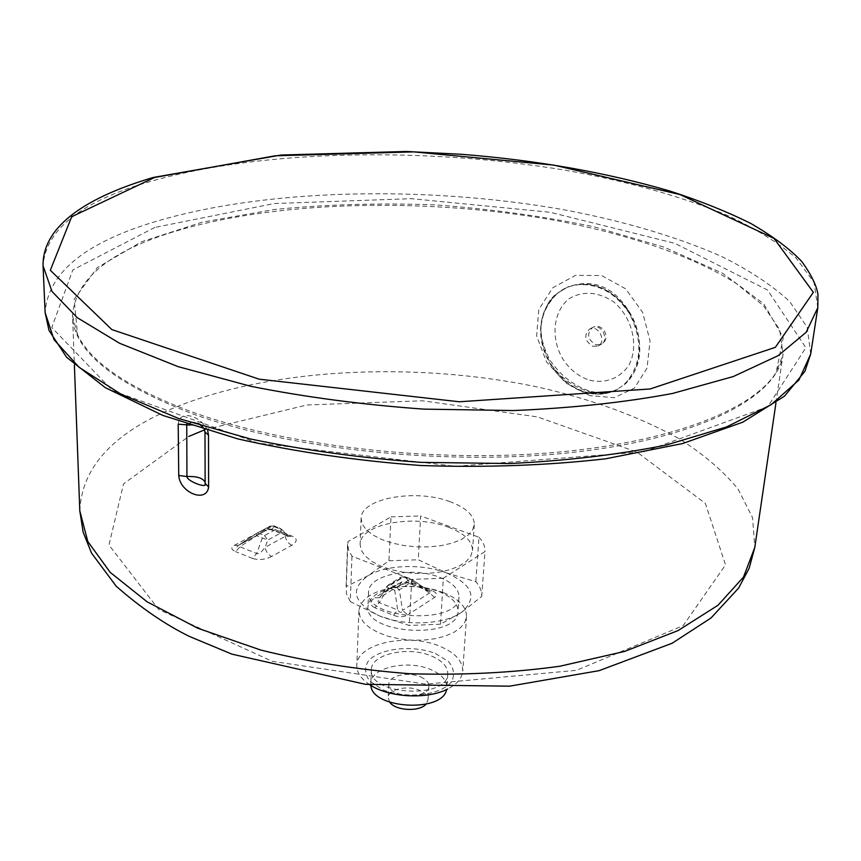 <?xml version="1.0" encoding="UTF-8"?>
<svg xmlns="http://www.w3.org/2000/svg" width="861" height="861" viewBox="0 0 861 861"><rect width="100%" height="100%" fill="white"/><g stroke="black" fill="none" stroke-linecap="round" stroke-linejoin="round"><path stroke-width="0.65" stroke-dasharray="4.3 3.23" d="M192.52 412.128C285.174 445.546 427.852 462.54 548.048 453.004C668.405 443.437 752.794 410.094 776.084 372.544L783.262 337.684L763.772 303.825L722.444 273.195L664.358 247.247L594.316 226.884C543.194 216.186 490.049 208.846 434.859 204.864C379.572 202.862 325.942 204.412 273.97 209.535L202.131 222.213L141.591 241.737L97.185 267.728L74.164 299.284L77.533 334.714C91.051 362.761 129.376 388.569 192.52 412.128M592.906 346.348L598.018 345.971C607.177 341.968 598.449 324.274 589.645 329.01C583.586 335.284 584.673 341.053 592.906 346.348M557.379 293.353C546.724 302.383 541.117 314.609 540.557 330.054C540.654 342.506 544.174 354.323 551.137 365.484C562.513 382.941 577.29 392.498 595.468 394.166C605.122 394.607 613.775 392.067 621.405 386.546L626.399 382.166C642.005 362.987 642.919 339.966 629.143 313.113C615.809 293.343 599.084 283.839 578.969 284.625C570.8 285.389 563.6 288.295 557.379 293.353L567.033 287.326C590.99 279.287 611.923 287.757 629.843 312.737L629.143 313.113M551.61 365.247C561.2 377.947 572.92 386.503 586.772 390.926C598.373 394.381 608.716 393.768 617.821 389.086L617.402 389.333C592.239 399.461 570.305 391.443 551.6 365.247C535.488 336.942 537.576 312.834 557.874 292.934L567.873 286.917C593.477 278.114 614.13 286.724 629.832 312.737C645.556 338.255 641.553 373.136 622.072 386.363L621.405 386.546M589.914 395.64L565.677 382.887L546.509 361.9L536.618 335.93L538.803 309.454L552.87 287.714L575.535 275.337L601.613 275.552L625.581 288.79L642.607 312.306L650.055 340.913L647.02 368.153L634.363 388.171L614.27 397.685L589.914 395.64M186.751 424.064L192.95 422.224C201.011 424.042 205.036 427.271 205.026 431.91L205.166 483.968M207.727 430.694C201.345 415.96 179.196 408.867 178.205 424.182M393.499 615.292L397.707 610.008L394.704 590.162L396.792 587.568L399.364 589.774L402.507 610.417L429.488 593.014C431.587 593.261 431.802 592.798 430.166 591.647L409.825 583.306L401.872 581.81L382.402 593.972L387.988 585.179L390.539 585.103L396.792 587.568L409.825 579.399L403.594 576.978L390.539 585.103L388.44 587.697L386.449 586.685L399.816 578.872L405.509 577.064L412.171 579.625L412.376 581.595L399.364 589.774L394.704 590.162L388.44 587.697L379.174 602.582L397.707 610.008C399.881 613 401.484 613.14 402.507 610.417L407.673 614.894C403.734 617.208 399.009 617.337 393.499 615.292L374.955 607.812L379.174 602.582C377.688 602.302 377.807 600.72 379.507 597.835L374.89 597.695L394.381 585.545C400.699 582.101 407.102 581.412 413.581 583.457L431.878 590.581C437.001 592.723 437.905 594.994 434.601 597.394L407.673 614.894M413.581 583.457L410.826 584.006C408.286 582.908 404.487 583.36 399.439 585.362L379.959 597.556L382.402 593.972L379.54 597.792L387.988 585.179L401.065 577.064L399.816 578.872L401.872 581.81L399.439 585.362L394.381 585.545M291.814 545.261C288.274 543.571 286.1 540.59 285.303 536.306L281.321 532.701L278.06 528.213L279.534 528.008L288.532 536.026L271.915 529.547L267.437 529.73L239.035 544.991L256.707 533.314L258.774 533.303L264.467 535.553L278.06 528.213L272.377 526.006L258.774 533.303L256.643 535.725L256.287 533.562L269.999 526.222L274.433 526.179L280.105 528.374L280.977 528.902L281.321 532.701L267.749 540.073L256.643 535.725L239.939 546.778L235.645 551.643C231.071 549.63 230.63 547.542 234.321 545.368L262.745 530.139L267.061 528.772L275.003 529.526L292.546 536.328C297.605 538.749 297.357 541.73 291.814 545.261L271.689 556.454C268.126 554.721 265.931 551.697 265.102 547.37L285.303 536.306L292.546 536.328M273.012 530.258C269.622 529.321 267.556 529.278 266.813 530.118L270.322 526.017L273.863 525.802L280.977 528.902L289.813 536.833L273.023 530.268L271.915 529.547L274.433 526.179L270.322 526.017L256.287 533.562L238.346 545.422C236.248 546.896 236.775 547.348 239.939 546.778L256.696 553.494C258.644 554.398 261.453 552.353 265.102 547.37L267.749 540.073L264.467 535.553L262.347 537.974L256.696 553.494L252.413 558.402L235.645 551.643M434.601 597.394L429.488 593.014L409.825 579.399L412.171 579.625L429.122 591.13L431.878 590.581M429.122 591.13L411.224 579.13L404.993 576.709L410.826 583.995L429.144 591.141M449.98 501.651C415.68 488.478 360.555 498.347 361.125 518.419L362.277 524.08L366.129 529.623L372.555 534.799L381.251 539.32L391.82 542.968L403.723 545.519L416.347 546.853L429.036 546.886L441.144 545.637L452.036 543.162L461.173 539.599L468.126 535.155L472.56 530.053L474.314 524.553C474.228 515.319 466.113 507.689 449.98 501.651M238.422 545.368L234.321 545.368M238.4 545.379L266.802 530.118L262.745 530.139M273.023 530.268L275.961 529.87M351.955 556.195L350.298 601.613L379.378 615.873L409.298 625.484L411.752 579.41L351.955 556.195L348.285 549.383L347.919 541.623L391.002 516.869L388.935 560.791L367.841 575.858L346.316 586.535L347.919 541.623M481.708 596.49L484.991 551.578L443.35 578.237L440.509 624.193L461.248 612.569L481.708 596.49C481.988 591.399 480.029 586.459 475.842 581.681L446.611 572.985L418.252 559.758L420.652 515.943L478.996 537.253L475.842 581.681M446.611 572.985C473.023 584.834 477.898 598.029 461.248 612.569C444.244 624.742 404.293 626.453 379.378 615.873C353.279 602.872 349.437 589.537 367.841 575.858C385.653 564.676 422.353 563.417 446.611 572.985M439.713 577.387C452.509 582.542 458.924 589.085 458.956 596.996C459.731 625.204 364.741 620.06 368.562 592.099C368.131 574.825 412.333 566.043 439.713 577.387M438.852 591.507C451.594 596.716 457.977 603.313 457.998 611.31C458.752 639.82 364.149 634.697 367.97 606.435C369.391 596.802 378.926 590.409 396.566 587.267C408.383 585.566 420.071 586.201 431.641 589.172L438.852 591.507M443.533 592.659C458.848 598.901 466.501 606.854 466.522 616.508L464.822 622.277L460.57 627.637L453.941 632.329L445.234 636.096L434.859 638.744L423.354 640.121L411.289 640.143L399.3 638.819L388.01 636.204L377.99 632.458L369.735 627.766L363.654 622.385L360.006 616.594L358.94 610.686C360.651 599.062 372.07 591.367 393.197 587.611C407.264 585.588 421.18 586.341 434.956 589.871L443.533 592.659M369.907 684.839C361.028 678.985 356.658 672.495 356.788 665.402C356.357 643.576 408.146 632.329 440.186 646.428C455.243 652.875 462.766 661.108 462.744 671.139C462.109 678.21 457.062 684.183 447.602 689.048M435.418 653.467L448.635 661.678C454.102 668.502 454.974 675.358 451.25 682.246C439.939 695.419 406.306 699.24 382.822 689.79L369.692 681.126C364.698 674.088 364.343 667.221 368.626 660.516C380.874 647.999 412.602 644.749 435.418 653.467M431.63 656.082C442.403 660.742 447.785 666.672 447.774 673.862C448.29 699.595 368.088 695.257 371.382 669.718C371.048 653.994 408.512 645.793 431.63 656.082M370.887 685.442L370.79 683.451C370.467 667.576 407.791 659.278 430.823 669.643C441.542 674.346 446.902 680.319 446.881 687.573L446.568 689.543M420.502 676.864C426.087 679.34 428.886 682.461 428.875 686.228C429.122 699.939 387.106 697.668 388.828 684.064C388.655 675.756 408.372 671.343 420.502 676.864M389.764 702.253L388.171 697.679C387.999 689.295 407.651 684.839 419.727 690.393C425.291 692.89 428.068 696.032 428.057 699.842L425.98 704.223M448.377 527.201C464.402 533.336 472.441 541.128 472.506 550.556L470.752 556.163L466.339 561.383L459.43 565.935L450.357 569.584L439.53 572.135L427.508 573.437L414.905 573.415L402.367 572.07L390.56 569.476L380.078 565.785L371.446 561.168L365.075 555.905L361.243 550.233L360.113 544.464C359.564 523.962 414.335 513.78 448.377 527.201M443.35 578.237L411.752 579.41M478.996 537.253C483.258 541.881 485.249 546.649 484.991 551.578M391.002 516.869L420.652 515.943M388.935 560.791L418.252 559.758M350.298 601.613L346.445 593.692L346.316 586.535M440.509 624.193L409.298 625.484M154.743 227.455L72.808 269.945L51.789 327.524L112.64 390.733L257.956 443.081L455.329 466.307L643.705 451.81L767.732 406.758L805.885 347.704L767.571 290.06L674.981 243.383L550.201 212.28L411.375 198.665L274.142 203.54L154.743 227.455M810.707 354L807.198 327.255L789.709 301.544C771.93 285.163 749.016 270.031 720.98 256.158C675.411 236.312 622.718 220.782 562.89 209.578C423.956 185.137 262.325 188.613 151.708 222.719C83.302 243.911 47.764 273.852 45.116 312.532M817.81 307.678L814.011 282.365L796.07 257.988C777.946 242.447 754.667 228.068 726.221 214.873C680.05 195.985 626.733 181.154 566.269 170.381C425.883 146.844 262.842 149.513 151.03 181.273C81.86 200.99 45.87 229.144 43.05 265.726M589.624 380.196C605.315 383.941 620.275 378.291 629.004 364.978C639.11 345.702 632.297 317.322 613.645 301.877C598.051 291.685 583.284 290.566 569.315 298.541C553.192 311.144 550.405 337.598 562.524 358.477C569.444 369.369 578.484 376.612 589.624 380.196M595.79 344.82L600.881 344.443C610.029 340.439 601.333 322.789 592.529 327.524C586.481 333.777 587.568 339.546 595.79 344.82M204.703 429.779L306.871 404.982L422.568 400.774L537.372 416.885L636.925 452.057L705.363 503.405L725.532 564.881L683.193 625.624L576.493 670.321L425.872 684.151L272.367 661.334L158.747 609.534L108.97 545.056L123.543 483.871L188.699 436.495M79.804 510.917C81.634 468.19 112.102 434.224 171.21 409.018C268.503 367.873 414.238 360.996 538.405 387.202C591.819 399.256 638.528 416.315 678.511 438.367C702.996 453.79 722.82 470.644 737.985 488.919L752.546 517.622L754.796 547.467M169.079 233.191C271.011 200.753 422.493 197.008 552.418 219.899C626.173 233.589 691.824 255.448 736.295 283.538L763.535 305.806L779.711 329.698L783.036 354.474C777.774 395.952 703.372 436.99 578.086 451.799C453.09 466.662 293.418 450.411 192.821 413.904C113.598 383.468 73.519 350.825 72.572 315.998C74.929 280.675 107.098 253.069 169.079 233.191M189.829 425.086C199.074 425.517 204.154 427.616 205.069 431.404L205.026 431.91M205.187 483.505L205.155 482.289M404.993 576.709L401.065 577.064L404.993 576.709M374.955 607.812C369.38 605.025 369.358 601.656 374.89 597.695M271.689 556.454C264.984 559.715 258.569 560.371 252.413 558.402M578.969 284.625C625.129 278.372 660 350.352 626.399 382.166M598.018 345.971L600.881 344.443C611.902 339.374 603.217 321.777 592.529 327.524L589.645 329.01M617.864 389.064C609.556 393.445 599.697 393.983 588.278 390.646C572.995 385.19 560.253 375.062 550.05 360.296C540.966 343.313 538.706 328.03 543.248 314.459C548.059 301.318 556.271 292.137 567.883 286.907L557.594 293.117C548.36 299.068 542.678 311.381 540.547 330.054M775.944 402.97L783.036 354.474L776.084 372.544M77.533 334.714L72.572 315.998L74.39 364.978M617.821 389.086L617.402 389.333C610.632 392.939 603.324 394.542 595.468 394.166M205.133 484.216L205.069 431.404C203.174 425.237 199.139 422.181 192.95 422.224M192.918 422.224C197.083 422.503 200.893 425 204.358 429.682M368.562 592.099L367.97 606.435M458.956 596.996L457.998 611.31M396.566 587.267L393.197 587.611M431.641 589.172L434.956 589.871M358.94 610.686L356.788 665.402M466.522 616.508L462.744 671.139M371.382 669.718L370.79 683.451M447.774 673.862L446.881 687.573M388.828 684.064L388.171 697.679M428.875 686.228L428.057 699.842M361.125 518.419L360.113 544.464M474.314 524.553L472.506 550.556M347.586 544.238L345.993 589.258"/><path stroke-width="1.29" d="M205.166 483.968L205.133 484.216C206.801 488.467 186.837 481.148 186.945 476.531L186.751 424.064M189.829 425.086L178.205 424.182L178.733 475.487C179.884 492.901 206.748 503.459 208.62 486.949L208.502 435.203L207.727 430.694M447.602 689.048C427.368 699.681 388.871 697.604 369.907 684.839M446.568 689.543C443.006 712.843 371.909 709.001 370.887 685.442M425.98 704.223C419.393 712.058 395.468 710.755 389.764 702.253M810.707 354L804.906 371.36L784.489 396.168L742.806 422.17L682.504 443.576L605.66 458.795C547.402 465.457 485.776 467.695 420.792 465.51C355.959 460.667 294.936 451.788 237.722 438.884L162.955 415.465L105.3 387.665L66.652 357.326L49.012 330.441L45.116 312.532L54.017 339.675L79.115 367.324L120.917 394.134L178.744 418.564L250.54 439.002C304.32 450.217 361.114 458.009 420.921 462.357L509.4 463.541C566.85 460.764 619.188 454.576 666.414 444.976L726.533 426.938L770.982 404.799L798.933 380.024L810.707 354L817.81 307.678L817.95 294.537C816.691 285.766 811.353 274.82 801.935 261.69C790.161 249.13 773.092 236.377 750.738 223.429C726.695 211.494 699.692 200.688 669.718 191.002C606.478 172.534 537.156 160.297 461.733 154.313L406.08 151.471L280.987 155.045L153.226 177.474C88.554 196.523 42.404 225.195 43.05 265.726L51.983 291.448L77.339 317.731L119.636 343.302L178.216 366.678L251.003 386.341C305.537 397.179 363.138 404.778 423.806 409.126L513.511 410.546C571.758 408.114 624.763 402.41 672.538 393.455L733.303 376.537L778.107 355.679L806.154 332.292L817.81 307.678M154.549 177.506L71.689 216.703L50.315 270.279L111.855 329.58L259.139 379.184L459.311 401.775L650.152 388.968L775.352 347.338L813.344 292.331L774.028 238.422L680.093 194.586L553.881 165.118L413.678 151.87L275.143 155.787L154.549 177.506M188.699 436.495L204.703 429.779M754.796 547.467L743.517 577.053L717.966 605.272L678.048 630.586L624.655 651.411L559.822 666.242C511.875 672.828 461.754 675.315 409.47 673.711C357.326 669.664 307.764 661.775 260.808 650.055L197.965 628.304L147.123 601.828L110.176 572.35L87.822 541.537L79.804 510.917L83.173 532.27L91.546 553.128L116.246 586.266C140.795 607.78 165.161 624.494 189.345 636.408L231.921 654.145L365.495 684.344L509.561 686.174L599.17 670.644L672.15 643.242L711.035 617.95L738.641 588.052L749.156 568.271L754.796 547.467L775.944 402.97M205.155 482.289C202.981 478.07 196.911 476.155 186.945 476.531L178.733 475.487M205.026 431.91L208.502 435.203M208.62 486.949L205.187 483.505M45.116 312.532L43.05 265.726M74.39 364.978L79.804 510.917M204.358 429.682L204.993 432.222L205.133 484.205"/></g></svg>
